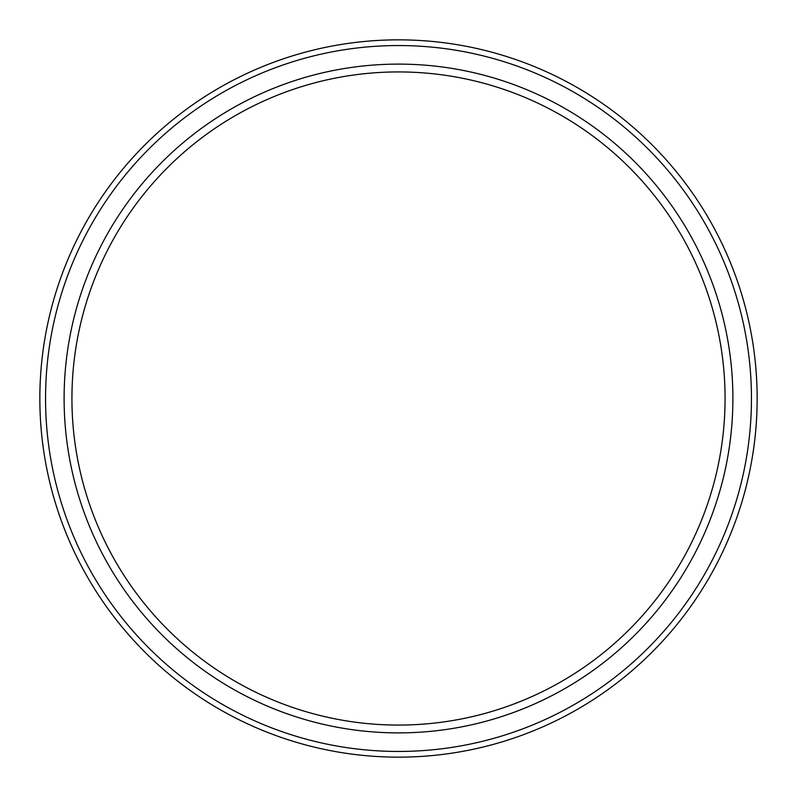 <?xml version="1.0" encoding="UTF-8"?>
<svg xmlns="http://www.w3.org/2000/svg" width="797" height="797" viewBox="0 0 797 797"><rect width="100%" height="100%" fill="white"/><g stroke="black" fill="none" stroke-linecap="round" stroke-linejoin="round"><path stroke-width="1.2" d="M398.5 732.891A334.391 334.391 0 0 1 64.109 398.5A334.391 334.391 0 0 1 398.5 64.109A334.391 334.391 0 0 1 732.891 398.5A334.391 334.391 0 0 1 398.5 732.891M398.5 725.071A326.571 326.571 0 0 1 71.929 398.5A326.571 326.571 0 0 1 398.5 71.929A326.571 326.571 0 0 1 725.071 398.5A326.571 326.571 0 0 1 398.5 725.071M398.5 757.15A358.65 358.65 0 0 0 757.15 398.5A358.65 358.65 0 0 0 398.5 39.85A358.65 358.65 0 0 0 39.85 398.5A358.65 358.65 0 0 0 398.5 757.15M398.5 751.451A352.951 352.951 0 0 1 45.549 398.5A352.951 352.951 0 0 1 398.5 45.549A352.951 352.951 0 0 1 751.451 398.5A352.951 352.951 0 0 1 398.5 751.451"/></g></svg>
